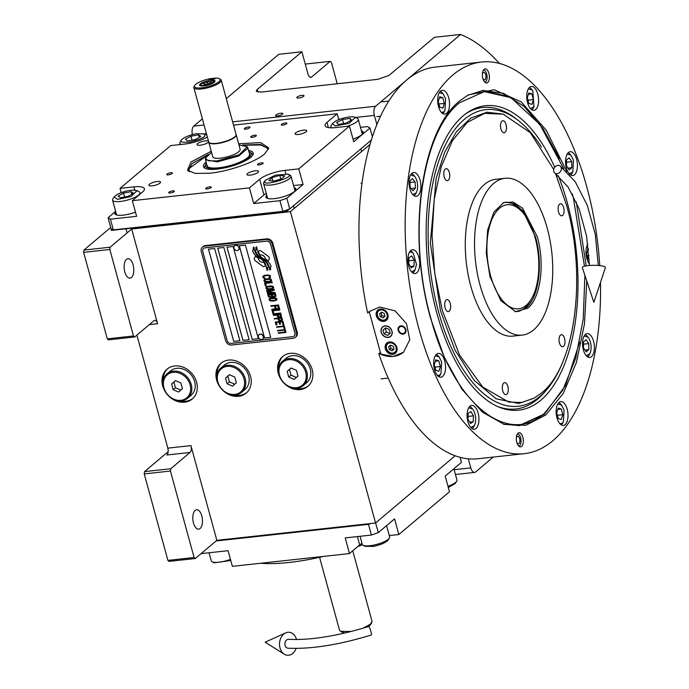 <?xml version="1.0" encoding="UTF-8"?>
<svg xmlns="http://www.w3.org/2000/svg" width="689" height="689" viewBox="0 0 689 689"><rect width="100%" height="100%" fill="white"/><g stroke="black" fill="none" stroke-linecap="round" stroke-linejoin="round"><path stroke-width="1.03" d="M167.892 560.381L194.091 557.522L195.297 558.529L169.098 561.389L167.892 560.381L144.234 473.903L144.544 471.62L170.734 468.761L190.018 452.475L166.91 454.998A5.323 2.592 83.8 0 0 167.823 448.134L136.904 335.112M144.544 471.62L168.168 451.665M131.685 229.006L157.592 323.727A5.323 2.592 -96.2 0 0 154.749 320.342A5.323 2.592 -96.2 0 0 153.974 320.695L134.691 336.981L108.492 339.841L107.286 338.833L83.627 252.355L83.937 250.073L110.128 247.213L131.685 229.006L290.405 211.678L375.565 522.994L216.846 540.322L190.939 445.611A5.323 2.592 -96.2 0 1 190.018 452.475M222.719 390.267A19.525 16.2 -130.2 0 0 238.549 396.313A19.525 16.2 -130.2 0 0 246.188 393.1A19.525 16.2 -130.2 0 0 248.746 371.827A19.525 16.2 -130.2 0 0 228.636 360.071A19.525 16.2 -130.2 0 0 220.997 363.275A19.525 16.2 -130.2 0 0 219.869 386.882M168.788 396.158A19.525 16.2 -130.2 0 0 184.618 402.195A19.525 16.2 -130.2 0 0 192.257 398.991A19.525 16.2 -130.2 0 0 194.815 377.718A19.525 16.2 -130.2 0 0 174.705 365.962A19.525 16.2 -130.2 0 0 167.065 369.166A19.525 16.2 -130.2 0 0 165.928 392.773M284.359 383.54A19.525 16.2 -130.2 0 0 300.189 389.578A19.525 16.2 -130.2 0 0 307.828 386.374A19.525 16.2 -130.2 0 0 310.386 365.101A19.525 16.2 -130.2 0 0 290.276 353.336A19.525 16.2 -130.2 0 0 282.636 356.549A19.525 16.2 -130.2 0 0 281.5 380.156M200.111 528.506A9.758 4.754 83.8 0 0 202.135 517.405A9.758 4.754 83.8 0 0 196.58 509.739A9.758 4.754 83.8 0 0 195.159 510.385A9.758 4.754 83.8 0 0 193.135 521.487A9.758 4.754 83.8 0 0 198.699 529.143A9.758 4.754 83.8 0 0 200.111 528.506M194.091 557.522L170.433 471.043L170.734 468.761M216.846 540.322L195.297 558.529M144.234 473.903L170.433 471.043M246.74 392.609A19.525 16.2 49.8 0 1 239.686 395.348A19.525 16.2 -130.2 0 1 234.071 395.004M221.574 362.81A19.525 16.2 -130.2 0 0 217.095 374.902M192.808 398.5A19.525 16.2 49.8 0 1 185.746 401.239A19.525 16.2 -130.2 0 1 180.139 400.895M167.642 368.701A19.525 16.2 -130.2 0 0 163.155 380.793M308.379 385.874A19.525 16.2 49.8 0 1 301.326 388.622A19.525 16.2 -130.2 0 1 295.71 388.277M283.213 356.084A19.525 16.2 -130.2 0 0 278.726 368.176M375.565 522.994L455.171 455.765M468.313 458.788L470.802 467.9A7.097 3.454 83.8 0 0 474.6 472.404A7.097 3.454 83.8 0 0 475.634 471.931L493.229 457.074M499.439 63.483A234.251 114.055 83.8 0 0 460.614 34.45L375.6 106.261A7.097 3.454 83.8 0 0 374.377 115.407L376.866 124.511M370.002 144.44L290.405 211.678M83.937 250.073L110.714 227.456M131.444 277.478A9.758 4.754 83.8 0 0 133.459 266.376A9.758 4.754 83.8 0 0 127.904 258.711A9.758 4.754 83.8 0 0 126.483 259.357A9.758 4.754 83.8 0 0 124.468 270.458A9.758 4.754 83.8 0 0 130.023 278.115A9.758 4.754 83.8 0 0 131.444 277.478M110.128 247.213L109.827 249.496L133.485 335.974L134.691 336.981M107.286 338.833L133.485 335.974M192.377 134.579A7.097 3.454 -96.2 0 1 193.764 126.113L202.377 118.835M226.293 98.639L278.787 54.302L301.894 51.778L307.983 74.016A5.323 2.592 -96.2 0 0 310.825 77.392A5.323 2.592 -96.2 0 0 311.6 77.047L330.177 61.355L305.261 64.077M301.894 51.778L257.092 89.63L256.213 91.318L260.881 92.093L377.848 79.321L388.897 75.471L434.423 37.309L460.614 34.45M303.642 96.322A3.729 1.016 164.7 0 1 299.715 97.881A3.729 1.016 164.7 0 1 296.804 97.657A3.729 1.016 164.7 0 1 297.166 97.028A3.729 1.016 164.7 0 1 301.084 95.478A3.729 1.016 164.7 0 1 303.995 95.693A3.729 1.016 164.7 0 1 303.642 96.322M282.464 114.202A3.729 1.016 164.7 0 1 278.545 115.761A3.729 1.016 164.7 0 1 275.634 115.545A3.729 1.016 164.7 0 1 275.996 114.917A3.729 1.016 164.7 0 1 279.915 113.358A3.729 1.016 164.7 0 1 282.826 113.573A3.729 1.016 164.7 0 1 282.464 114.202M83.627 252.355L109.827 249.496M330.177 61.355L331.383 62.363L337.24 83.757M264.016 266.591A2.213 1.834 -130.2 0 0 265.213 265.842L265.343 265.635A10.292 8.544 -130.2 0 0 263.499 262.078A3.901 3.238 -130.2 0 1 262.828 262.225A3.901 3.238 -130.2 0 1 258.323 258.186A15.451 12.824 -130.2 0 1 255.55 256.222L254.534 257.919A2.213 1.834 -130.2 0 0 255.335 260.821L262.492 266.143A2.213 1.834 -130.2 0 0 264.016 266.591M255.567 256.239L254.577 257.884A2.213 1.834 -130.2 0 0 255.369 260.795L262.526 266.109A2.213 1.834 -130.2 0 0 264.903 266.212M202.445 247.058L203.16 246.447A5.323 4.418 49.8 0 1 205.244 245.577L266.884 238.842A5.323 4.418 49.8 0 1 272.861 243.277L297.192 332.227A5.323 4.418 49.8 0 1 296.003 336.8L295.288 337.403A5.323 4.418 49.8 0 1 293.204 338.282L231.564 345.008A5.323 4.418 49.8 0 1 225.587 340.573L201.257 251.631A5.323 4.418 49.8 0 1 202.445 247.058A5.323 4.418 49.8 0 1 204.53 246.18L205.244 245.577M294.901 333.037L270.562 244.087A3.548 2.945 -130.2 0 0 266.583 241.133L204.943 247.859A3.548 2.945 -130.2 0 0 203.556 248.445A3.548 2.945 -130.2 0 0 202.764 251.494L227.094 340.435A3.548 2.945 -130.2 0 0 231.073 343.398L292.713 336.663A3.548 2.945 -130.2 0 0 294.108 336.086A3.548 2.945 -130.2 0 0 294.901 333.037L294.935 333.002A3.548 2.945 49.8 0 1 294.143 336.051A3.548 2.945 49.8 0 1 294.125 336.068M214.641 248.496L208.474 249.168L233.709 341.417L239.875 340.736L214.641 248.496M223.882 247.489L217.724 248.161L242.959 340.4L249.117 339.729L223.882 247.489M233.132 246.481L226.965 247.153L252.2 339.393L258.366 338.721L233.132 246.481M245.456 245.129L239.29 245.809L264.524 338.049L270.691 337.377L245.456 245.129M258.84 257.832A13.496 11.205 -130.2 0 1 262.587 260.261A9.146 7.596 -130.2 0 1 265.945 265.67A105.141 87.27 -130.2 0 1 267.039 270.441L267.918 269.649L267.504 267.659L268.4 266.85A16.286 13.522 -130.2 0 0 266.85 263.379A8.501 7.054 -130.2 0 0 263.327 259.77A317.818 263.792 -130.2 0 1 260.425 257.987A13.384 11.11 -130.2 0 1 257.255 255.386A8.793 7.295 -130.2 0 1 254.766 250.848A63.13 52.398 -130.2 0 1 253.957 247.084L253.035 247.928L253.44 249.883L252.579 250.667A10.223 8.483 -130.2 0 0 254.896 254.852A9.689 8.044 -130.2 0 0 258.84 257.832L258.875 257.807A13.496 11.205 49.8 0 1 262.63 260.227A9.146 7.596 49.8 0 1 265.988 265.635A105.141 87.27 49.8 0 1 267.082 270.407M261.786 258.341A13.504 11.213 -130.2 0 1 265.472 260.873A10.197 8.466 -130.2 0 1 268.615 265.558A22.151 18.388 -130.2 0 1 269.812 270.14L270.674 269.347L270.26 267.358L271.113 266.583A9.629 7.992 -130.2 0 0 268.038 261.648A11.704 9.715 -130.2 0 0 264.8 259.374A25.648 21.281 -130.2 0 1 262.414 258.022A8.328 6.907 -130.2 0 1 259.245 254.784A14.004 11.627 -130.2 0 1 257.462 250.667A35.639 29.584 -130.2 0 1 256.644 246.791L255.774 247.575L256.196 249.582L255.386 250.322A10.524 8.733 -130.2 0 0 258.332 255.765A10.085 8.371 -130.2 0 0 261.786 258.341L261.829 258.315A13.504 11.213 49.8 0 1 265.506 260.838A10.197 8.466 49.8 0 1 268.658 265.523A22.151 18.388 49.8 0 1 269.847 270.105M260.166 255.145A3.901 3.238 -130.2 0 1 265.36 259.047A15.477 12.841 -130.2 0 1 268.124 261.002L269.141 259.305A2.213 1.834 -130.2 0 0 268.34 256.403L261.183 251.089A2.213 1.834 -130.2 0 0 258.461 251.382L258.332 251.588A10.283 8.535 -130.2 0 0 260.166 255.145L260.209 255.111A3.901 3.238 49.8 0 1 265.394 259.012A15.477 12.841 49.8 0 1 268.15 260.959M264.464 278.382L265.299 278.365L264.016 277.366L263.904 276.323L265.248 275.695L268.917 275.531L269.752 276.745L269.072 277.951L270.441 277.4L270.269 275.548L267.573 274.945L264.318 275.385L262.897 276.358L263.31 277.856L265.291 278.339M271.733 280.268L270.872 278.976L268.589 278.657L264.722 279.321L263.853 280.475L264.714 281.767L266.996 282.085L270.863 281.413L271.733 280.268M272.379 282.636L272.25 282.163L264.542 282.998L265.325 285.84L266.307 285.737L265.661 283.368L272.379 282.636L265.661 283.368M273.722 287.528L272.861 286.236L270.579 285.918L266.712 286.59L265.842 287.735L266.703 289.027L268.986 289.346L272.853 288.682L273.722 287.528M267.134 292.472L273.507 292.92L267.435 293.574L267.565 294.048L275.273 293.213L275.083 292.498L267.866 292.067L274.429 290.129L274.239 289.423L266.531 290.267L266.66 290.741L272.723 290.078L266.962 291.843L267.134 292.472L273.507 292.92M272.224 296.873L274.446 296.959L275.91 296.149L275.445 293.841L267.745 294.685L268.529 296.95L271.165 297.321L272.224 296.873L270.381 297.372L268.572 296.925L267.788 294.677M276.935 299.284L276.074 298.001L273.791 297.682L269.924 298.346L269.054 299.5L269.916 300.783L272.198 301.102L276.065 300.438L276.935 299.284M270.786 305.813L270.915 306.286L274.523 305.89L275.083 307.94L276.065 307.837L275.505 305.787L277.633 305.554L278.287 307.923L279.269 307.811L278.494 304.969L270.786 305.813M271.733 309.283L271.862 309.757L279.57 308.913L279.441 308.439L271.733 309.283M279.872 310.024L279.743 309.55L272.034 310.386L272.818 313.228L273.8 313.125L273.154 310.756L279.872 310.024L273.154 310.756M272.99 313.865L273.12 314.339L280.819 313.495L280.69 313.021L272.99 313.865M279.338 317.319L281.457 316.432L280.991 314.124L273.292 314.968L273.421 315.441L276.866 315.062L277.521 316.862L278.821 317.293L281.086 316.776M280.311 320.867L282.43 319.989L281.965 317.681L274.265 318.516L274.394 318.99L277.831 318.619L279.071 320.678L282.059 320.325M276.013 324.915L276.995 324.803L276.349 322.435L278.967 322.151L279.527 324.2L280.518 324.097L279.949 322.047L282.085 321.815L282.731 324.174L283.713 324.071L282.938 321.229L275.23 322.073L276.013 324.915L276.987 324.777M283.885 327.792L284.712 327.706L283.885 324.7L283.067 324.795L283.412 326.052L276.53 326.81L276.659 327.284L283.541 326.526L283.885 327.792L284.703 327.671M277.564 330.436L277.693 330.875L284.574 330.126L284.919 331.392L285.702 331.331L284.884 328.334L284.066 328.42L284.411 329.686L277.521 330.436L277.65 330.909L284.54 330.16L284.884 331.418L285.694 331.306M278.167 332.804L278.296 333.278L286.004 332.434L285.875 331.96L278.167 332.804M265.179 279.76L269.967 279.209L270.674 280.707L269.321 281.345L265.653 281.5L264.834 280.371L265.627 279.553L269.399 279.14L270.613 279.708L270.407 280.983M272.31 286.702L272.655 287.968L271.311 288.605L267.642 288.76L266.824 287.632L267.616 286.813L271.388 286.4L272.603 286.968L272.396 288.243M272.293 294.677L274.592 294.427L275.006 295.925L274.144 296.503L272.706 296.175L272.293 294.677L274.627 294.392L274.902 296.175M271.337 296.726L269.494 296.77L268.856 295.047L271.311 294.78L271.337 296.726M275.531 298.466L275.876 299.732L274.532 300.361L270.855 300.525L270.045 299.388L270.829 298.57L274.601 298.165L275.815 298.733L275.609 299.999M278.485 316.673L277.848 314.959L280.302 314.692L280.612 316.44L278.485 316.673M279.458 320.23L278.821 318.507L281.276 318.24L281.586 319.997L279.458 320.23M233.709 341.417L208.517 249.168M239.867 340.711L233.743 341.382M249.108 339.703L242.993 340.375L217.767 248.161M258.358 338.695L252.234 339.358L227.008 247.144M270.682 337.352L264.567 338.015L239.341 245.801M203.591 248.41L203.556 248.445A3.548 2.945 49.8 0 1 203.591 248.41A3.548 2.945 49.8 0 1 204.977 247.825L266.617 241.098A3.548 2.945 49.8 0 1 270.605 244.052L294.935 333.002M204.53 246.18L266.169 239.453A5.323 4.418 49.8 0 1 272.146 243.889L296.477 332.839A5.323 4.418 49.8 0 1 295.288 337.403M252.579 250.667L252.613 250.632A10.223 8.483 -130.2 0 0 254.939 254.818A9.689 8.044 -130.2 0 0 258.875 257.807M253.44 249.883L252.613 250.632M253.035 247.928L253.474 249.857M253.957 247.093L253.07 247.902M256.644 246.791L255.817 247.54L256.23 249.547L255.421 250.288A10.524 8.733 -130.2 0 0 258.366 255.74A10.085 8.371 -130.2 0 0 261.829 258.315M258.806 250.977A2.213 1.834 -130.2 0 0 258.496 251.347L258.375 251.563A10.283 8.535 -130.2 0 0 260.209 255.111M263.723 278.132L264.498 278.347M263.034 277.478L263.758 278.098M262.836 276.763L263.069 277.443M269.873 277.788L270.45 277.391M269.072 277.951L269.907 277.753M268.986 277.469L269.115 277.925M269.563 276.031L269.795 276.711M268.917 275.531L269.347 275.703M268.383 275.428L268.96 275.505M267.702 275.419L268.417 275.402M265.248 275.695L267.745 275.393M264.61 275.841L265.282 275.66M264.163 276.056L264.654 275.807M264.18 279.691L264.068 281.078L265.498 281.973L269.494 281.784L271.44 281.017M264.593 282.998L265.36 285.814L266.298 285.711M266.169 286.951L266.049 288.338L267.478 289.234L271.483 289.044L273.43 288.278M267.168 287.02L272.353 286.676M267.487 293.574L267.608 294.022L275.264 293.187M267.866 292.067L274.429 290.112M266.574 290.258L266.703 290.706L272.723 290.078M267.005 291.826L267.177 292.437M272.344 296.701L275.531 296.485M268.856 295.047L271.354 294.746L271.621 296.537M269.382 298.716L269.27 300.094L270.699 300.998L274.696 300.809L276.651 300.042M270.381 298.785L275.566 298.432M270.829 305.804L270.949 306.252L274.558 305.856L275.118 307.914L276.056 307.811M275.505 305.787L277.676 305.52L278.322 307.888L279.26 307.785M271.785 309.283L271.905 309.723L279.562 308.887M272.086 310.386L272.853 313.202L273.791 313.099M273.033 313.857L273.154 314.305L280.819 313.469M273.335 314.959L273.455 315.407L276.9 315.037L277.564 316.828L279.372 317.284M277.848 314.959L280.345 314.658L280.612 316.44M274.308 318.516L274.429 318.964L277.874 318.585L278.537 320.385L280.345 320.833M278.821 318.507L281.319 318.206L281.586 319.997M276.349 322.435L279.011 322.116L279.57 324.174L280.509 324.071M279.949 322.047L282.12 321.78L282.774 324.149L283.704 324.045M275.281 322.064L276.048 324.881M283.11 324.786L283.412 326.052M276.573 326.801L276.694 327.249L283.584 326.5L283.928 327.757M284.109 328.42L284.411 329.686M278.218 332.804L278.339 333.243L285.995 332.408M238.411 250.029A2.842 2.36 49.8 0 0 238.497 249.961A2.842 2.36 49.8 0 0 238.885 246.903A2.842 2.36 49.8 0 0 236.008 245.146A2.842 2.36 -130.2 0 0 234.828 245.62A2.842 2.36 -130.2 0 0 234.751 245.697M235.845 245.293A2.842 2.36 -130.2 0 0 234.656 245.766A2.842 2.36 -130.2 0 0 234.226 248.729A2.842 2.36 -130.2 0 0 235.328 250.038A2.842 2.36 -130.2 0 0 237.145 250.572A2.842 2.36 49.8 0 0 238.325 250.098A2.842 2.36 49.8 0 0 238.713 247.041A2.842 2.36 49.8 0 0 235.845 245.293M262.742 338.979A2.842 2.36 49.8 0 0 262.828 338.91A2.842 2.36 49.8 0 0 263.215 335.844A2.842 2.36 49.8 0 0 260.347 334.096A2.842 2.36 -130.2 0 0 259.167 334.57A2.842 2.36 -130.2 0 0 259.081 334.639M260.175 334.243A2.842 2.36 -130.2 0 0 258.995 334.708A2.842 2.36 -130.2 0 0 258.556 337.67A2.842 2.36 -130.2 0 0 259.667 338.988A2.842 2.36 -130.2 0 0 261.476 339.522A2.842 2.36 49.8 0 0 262.655 339.048A2.842 2.36 49.8 0 0 263.052 335.991A2.842 2.36 49.8 0 0 260.175 334.243M403.668 352.105A26.621 22.091 49.8 0 1 393.376 356.377A26.621 22.091 49.8 0 1 380.914 354.335L369.201 311.54A26.621 22.091 49.8 0 1 369.261 311.488M385.082 326.069A6.037 5.012 -130.2 0 0 382.722 327.06A6.037 5.012 -130.2 0 0 381.93 333.64A6.037 5.012 -130.2 0 0 388.148 337.274A6.037 5.012 -130.2 0 0 390.508 336.284A6.037 5.012 -130.2 0 0 391.3 329.704A6.037 5.012 -130.2 0 0 385.082 326.069M400.895 325.871A4.435 3.686 49.8 0 1 405.468 328.55A4.435 3.686 49.8 0 1 404.882 333.381A4.435 3.686 49.8 0 1 403.151 334.105A4.435 3.686 49.8 0 1 398.578 331.435A4.435 3.686 49.8 0 1 399.164 326.603A4.435 3.686 49.8 0 1 400.895 325.871M380.414 309.025A6.657 5.521 -130.2 0 0 377.813 310.119A6.657 5.521 -130.2 0 0 376.943 317.371A6.657 5.521 -130.2 0 0 383.799 321.375A6.657 5.521 -130.2 0 0 386.4 320.282A6.657 5.521 -130.2 0 0 387.27 313.03A6.657 5.521 -130.2 0 0 380.414 309.025M389.431 341.968A6.657 5.521 -130.2 0 0 386.822 343.062A6.657 5.521 -130.2 0 0 385.952 350.313A6.657 5.521 -130.2 0 0 392.808 354.318A6.657 5.521 -130.2 0 0 395.417 353.233A6.657 5.521 -130.2 0 0 396.287 345.981A6.657 5.521 -130.2 0 0 389.431 341.968M377.52 315.562A5.503 4.565 -130.2 0 0 383.695 320.144A5.503 4.565 -130.2 0 0 387.072 314.52A5.503 4.565 -130.2 0 0 380.896 309.938A5.503 4.565 -130.2 0 0 377.52 315.562M381.293 308.999A6.21 5.159 -130.2 0 0 381.017 309.025A6.21 5.159 -130.2 0 0 378.588 310.041A6.21 5.159 -130.2 0 0 377.202 315.373A6.21 5.159 -130.2 0 0 384.178 320.549A6.21 5.159 -130.2 0 0 386.607 319.532A6.21 5.159 -130.2 0 0 388.088 317.043M384.221 313.366L381.517 312.186L379.596 313.865L380.371 316.725L383.075 317.896L384.996 316.217L384.221 313.366M379.596 313.865L381.103 312.591L381.887 315.441L384.557 316.604M381.551 312.203L381.103 312.591M380.371 316.725L381.887 315.441M386.529 348.505A5.503 4.565 -130.2 0 0 392.704 353.095A5.503 4.565 -130.2 0 0 396.089 347.463A5.503 4.565 -130.2 0 0 389.914 342.881A5.503 4.565 -130.2 0 0 386.529 348.505M390.301 341.942A6.21 5.159 -130.2 0 0 390.034 341.968A6.21 5.159 -130.2 0 0 387.606 342.984A6.21 5.159 -130.2 0 0 386.219 348.315A6.21 5.159 -130.2 0 0 393.186 353.491A6.21 5.159 -130.2 0 0 395.615 352.475A6.21 5.159 -130.2 0 0 397.097 349.986M393.23 346.309L390.525 345.129L388.605 346.808L389.388 349.667L392.093 350.839L394.013 349.159L393.23 346.309M388.605 346.808L390.12 345.533L390.896 348.384L393.565 349.547M390.56 345.146L390.12 345.533M389.388 349.667L390.896 348.384M405.115 333.166A4.435 3.686 49.8 0 1 403.625 333.709A4.435 3.686 -130.2 0 1 401.549 333.364L401.205 333.218A3.79 3.144 -130.2 0 0 402.987 333.51A3.79 3.144 49.8 0 0 405.313 329.635A3.79 3.144 49.8 0 0 401.058 326.474A3.79 3.144 -130.2 0 0 398.707 330.255A3.79 3.144 -130.2 0 0 401.205 333.218M399.405 326.414A4.435 3.686 -130.2 0 0 398.621 329.893L398.707 330.255M381.224 332.262A6.21 5.159 -130.2 0 0 388.191 337.438A6.21 5.159 -130.2 0 0 392.007 331.082A6.21 5.159 -130.2 0 0 385.039 325.906A6.21 5.159 -130.2 0 0 381.224 332.262M385.573 327.869L383.015 330.109L384.049 333.915L387.657 335.474L390.215 333.235L389.173 329.437L385.573 327.869M384.049 333.915L386.322 331.995L389.871 333.536M383.015 330.109L385.28 328.188L386.322 331.995M441.451 112.436L443.871 111.851L444.939 110.507L445.611 98.82L443.122 93.807L439.298 92.688M443.122 93.807L442.14 92.731A11.532 5.615 83.8 0 0 440.288 91.353M442.708 113.521A11.532 5.615 83.8 0 0 443.001 113.297A11.532 5.615 83.8 0 0 444.224 111.773L444.939 110.507M439.815 107.226L442.863 108.164L444.353 103.393L442.794 97.692L439.746 96.753L438.256 101.524L439.815 107.226M442.794 97.692L439.332 98.071M444.353 103.393L438.927 103.987M559.916 423.752L562.336 423.167L563.413 421.823L564.076 410.136L561.587 405.123L557.763 404.004M561.587 405.123L560.605 404.047A11.532 5.615 83.8 0 0 558.753 402.669M561.173 424.837A11.532 5.615 83.8 0 0 561.466 424.613A11.532 5.615 83.8 0 0 562.689 423.089L563.413 421.823M558.279 418.542L561.328 419.48L562.818 414.709L561.259 409.008L558.211 408.069L556.721 412.84L558.279 418.542M561.259 409.008L557.797 409.387M562.818 414.709L557.392 415.303M437.463 375.548L439.883 374.962L440.96 373.619L441.623 361.932L439.134 356.928L435.31 355.8M439.134 356.928L438.152 355.843A11.532 5.615 83.8 0 0 436.301 354.465M438.721 376.633A11.532 5.615 83.8 0 0 439.014 376.409A11.532 5.615 83.8 0 0 440.237 374.885L440.96 373.619M435.827 370.337L438.876 371.276L440.366 366.505L438.807 360.803L435.758 359.865L434.268 364.636L435.827 370.337M438.807 360.803L435.345 361.182M440.366 366.505L434.94 367.099M517.387 433.949A6.072 2.954 83.8 0 1 518.369 434.165A6.072 2.954 83.8 0 1 520.987 439.66A6.072 2.954 83.8 0 1 519.618 445.602A6.072 2.954 83.8 0 1 519.592 445.619A6.072 2.954 -96.2 0 1 518.705 446.024M516.741 442.123A3.729 1.817 83.8 0 0 518.455 443.69A3.729 1.817 83.8 0 0 518.998 443.44A3.729 1.817 83.8 0 0 519.764 439.203A3.729 1.817 83.8 0 0 517.646 436.283A3.729 1.817 83.8 0 0 517.103 436.525A3.729 1.817 83.8 0 0 516.311 438.178M483.437 70.089A6.072 2.954 83.8 0 1 484.419 70.312A6.072 2.954 83.8 0 1 487.037 75.807A6.072 2.954 83.8 0 1 485.667 81.741A6.072 2.954 83.8 0 1 485.642 81.767A6.072 2.954 -96.2 0 1 484.755 82.172M482.791 78.27A3.729 1.817 83.8 0 0 484.505 79.838A3.729 1.817 83.8 0 0 485.047 79.588A3.729 1.817 83.8 0 0 485.814 75.351A3.729 1.817 83.8 0 0 483.695 72.423A3.729 1.817 83.8 0 0 483.153 72.672A3.729 1.817 83.8 0 0 482.36 74.326M553.732 169.503L530.358 132.762L503.203 114.159L484.556 113.384L467.237 122.418L452.449 140.651L441.201 166.841L434.242 199.216L432.046 235.56L434.776 273.395L442.243 310.188L459.529 354.999L482.713 387.029L508.749 402.057L521.771 402.479L534.216 398.113L541.425 393.074C575.143 366.884 587.183 276.823 566.539 205.201L555.532 173.559M537.282 236.715C545.137 263.965 540.555 298.225 527.722 308.19L515.579 311.669L500.886 300.697L489.991 276.659L486.253 253.121L487.605 230.255L493.798 212.29L503.668 202.583L513.098 202.049L522.589 208.181L537.282 236.715M502.936 202.919L506.122 202.161L514.623 203.935L522.882 210.86L535.534 237.05C543.32 264.068 538.781 298.036 526.06 307.914L518.068 311.54L514.786 311.488M480.026 285.074A78.882 38.403 -96.2 0 1 505.071 178.27A78.882 38.403 -96.2 0 1 547.247 228.3A78.882 38.403 83.8 0 1 522.193 335.104A78.882 38.403 83.8 0 1 480.026 285.074M522.193 335.104L512.952 336.111A78.882 38.403 83.8 0 1 470.776 286.081A78.882 38.403 -96.2 0 1 495.822 179.278L505.071 178.27M507.871 386.46A6.037 2.937 83.8 0 0 504.649 382.636A6.037 2.937 83.8 0 0 502.729 390.801A6.037 2.937 83.8 0 0 505.959 394.633A6.037 2.937 83.8 0 0 507.871 386.46M564.584 338.557A6.037 2.937 83.8 0 0 561.354 334.733A6.037 2.937 83.8 0 0 559.442 342.907A6.037 2.937 83.8 0 0 562.672 346.731A6.037 2.937 83.8 0 0 564.584 338.557M563.671 207.622A6.037 2.937 83.8 0 0 560.45 203.798A6.037 2.937 83.8 0 0 558.529 211.962A6.037 2.937 83.8 0 0 561.759 215.795A6.037 2.937 83.8 0 0 563.671 207.622M506.045 124.588A6.037 2.937 83.8 0 0 502.824 120.756A6.037 2.937 83.8 0 0 500.903 128.929A6.037 2.937 83.8 0 0 504.133 132.753A6.037 2.937 83.8 0 0 506.045 124.588M449.331 172.491A6.037 2.937 83.8 0 0 446.11 168.659A6.037 2.937 83.8 0 0 444.19 176.832A6.037 2.937 83.8 0 0 447.419 180.656A6.037 2.937 83.8 0 0 449.331 172.491M450.244 303.427A6.037 2.937 83.8 0 0 447.023 299.603A6.037 2.937 83.8 0 0 445.103 307.768A6.037 2.937 83.8 0 0 448.332 311.592A6.037 2.937 83.8 0 0 450.244 303.427M502.875 114.055L486.942 112.229L470.811 118.077L456.454 131.668L444.663 152.252L436.103 178.684L430.341 243.01L440.426 310.584L454.938 349.952L474.127 380.337L496.106 398.785L518.748 403.496L533.906 398.276M586.752 280.957L584.47 323.985L576.443 362.388L563.257 393.419L545.817 414.942L525.793 425.337L504.219 424.424L482.395 412.134L461.966 389.276L444.353 357.445L430.737 318.774C406.777 235.672 420.746 131.168 459.873 100.783L468.244 94.936L494.254 89.742L521.142 101.86L546.162 130.066L566.72 171.44M579.604 342.355L565.471 385.625L544.112 414.511L519.609 425.63L503.392 424.166M599.757 265.618A196.985 95.909 83.8 0 0 481.465 62.036L435.233 67.091A196.985 95.909 83.8 0 0 406.596 80.079A196.985 95.909 83.8 0 0 367.633 313.004L369.192 311.549L379.794 307.018L395.047 310.877L406.493 323.666L409.809 339.66L403.547 352.217L393.307 356.437L378.778 353.724A196.985 95.909 83.8 0 0 478.002 458.736L524.226 453.689A196.985 95.909 83.8 0 0 552.862 440.702A196.985 95.909 83.8 0 0 600.472 282.421M367.633 313.004L369.235 311.661M378.778 353.724L380.371 352.372M521.625 446.377A7.097 3.454 -96.2 0 1 520.591 446.851A7.097 3.454 -96.2 0 1 516.552 441.279A7.097 3.454 -96.2 0 1 518.025 433.2A7.097 3.454 -96.2 0 1 519.05 432.735A7.097 3.454 -96.2 0 1 523.097 438.307A7.097 3.454 -96.2 0 1 521.625 446.377M487.674 82.525A7.097 3.454 -96.2 0 1 486.641 82.99A7.097 3.454 -96.2 0 1 482.601 77.418A7.097 3.454 -96.2 0 1 484.066 69.348A7.097 3.454 -96.2 0 1 485.099 68.883A7.097 3.454 -96.2 0 1 489.138 74.455A7.097 3.454 -96.2 0 1 487.674 82.525M481.465 62.036A196.985 95.909 83.8 0 0 452.828 75.023A196.985 95.909 83.8 0 0 412.074 299.035A196.985 95.909 83.8 0 0 524.226 453.689M576.262 201.886L586.193 265.868M476.056 428.429A11.98 5.831 83.8 0 0 478.536 414.812A11.98 5.831 83.8 0 0 471.715 405.408A11.98 5.831 83.8 0 0 469.976 406.191A11.98 5.831 83.8 0 0 467.495 419.816A11.98 5.831 83.8 0 0 474.316 429.221A11.98 5.831 83.8 0 0 476.056 428.429M442.674 376.435A11.98 5.831 83.8 0 0 445.146 362.819A11.98 5.831 83.8 0 0 438.325 353.414A11.98 5.831 83.8 0 0 436.585 354.198A11.98 5.831 83.8 0 0 434.104 367.823A11.98 5.831 83.8 0 0 440.926 377.227A11.98 5.831 83.8 0 0 442.674 376.435M416.828 272.775A11.98 5.831 83.8 0 0 419.308 259.15A11.98 5.831 83.8 0 0 412.487 249.745A11.98 5.831 83.8 0 0 410.739 250.538A11.98 5.831 83.8 0 0 408.267 264.154A11.98 5.831 83.8 0 0 415.088 273.559A11.98 5.831 83.8 0 0 416.828 272.775M417.999 195.53A11.98 5.831 83.8 0 0 420.471 181.913A11.98 5.831 83.8 0 0 413.65 172.508A11.98 5.831 83.8 0 0 411.91 173.292A11.98 5.831 83.8 0 0 409.438 186.917A11.98 5.831 83.8 0 0 416.251 196.322A11.98 5.831 83.8 0 0 417.999 195.53M446.653 113.323A11.98 5.831 83.8 0 0 449.133 99.698A11.98 5.831 83.8 0 0 442.312 90.293A11.98 5.831 83.8 0 0 440.572 91.086A11.98 5.831 83.8 0 0 438.092 104.711A11.98 5.831 83.8 0 0 444.913 114.116A11.98 5.831 83.8 0 0 446.653 113.323M535.715 109.534A11.98 5.831 83.8 0 0 538.195 95.909A11.98 5.831 83.8 0 0 531.374 86.504A11.98 5.831 83.8 0 0 529.634 87.296A11.98 5.831 83.8 0 0 527.154 100.921A11.98 5.831 83.8 0 0 533.975 110.326A11.98 5.831 83.8 0 0 535.715 109.534M574.531 174.739A11.98 5.831 83.8 0 0 577.012 161.114A11.98 5.831 83.8 0 0 570.191 151.709A11.98 5.831 83.8 0 0 568.451 152.502A11.98 5.831 83.8 0 0 565.97 166.118A11.98 5.831 83.8 0 0 572.792 175.523A11.98 5.831 83.8 0 0 574.531 174.739M587.846 244.13A11.98 5.831 83.8 0 0 589.388 263.87M591.506 356.661A11.98 5.831 83.8 0 0 593.987 343.044A11.98 5.831 83.8 0 0 587.166 333.64A11.98 5.831 83.8 0 0 585.426 334.423A11.98 5.831 83.8 0 0 582.946 348.048A11.98 5.831 83.8 0 0 589.767 357.453A11.98 5.831 83.8 0 0 591.506 356.661M565.118 424.639A11.98 5.831 83.8 0 0 567.598 411.014A11.98 5.831 83.8 0 0 560.777 401.609A11.98 5.831 83.8 0 0 559.037 402.402A11.98 5.831 83.8 0 0 556.557 416.027A11.98 5.831 83.8 0 0 563.378 425.432A11.98 5.831 83.8 0 0 565.118 424.639M467.547 95.34L483.006 90.44L503.581 93.368L524.01 106.364L543.061 128.619L559.554 158.789M586.305 355.774L589.793 353.845L590.533 352.105C591.73 346.972 591.084 342.252 588.604 337.946L587.975 337.154L584.143 336.025M587.975 337.154L586.994 336.068A11.532 5.615 83.8 0 0 585.142 334.69M587.562 356.859A11.532 5.615 83.8 0 0 589.069 355.111L589.793 353.845M586.193 351.846L588.819 349.633L588.776 343.587L586.115 339.746L583.497 341.959L583.531 348.005L586.193 351.846M588.819 349.633L584.952 350.055M588.776 343.587L583.505 344.156M588.406 248.729L586.546 253.388L588.113 259.098L589.233 259.443M589.017 255.662L587.226 255.852M588.518 249.84L587.631 249.935M570.587 174.937A11.532 5.615 83.8 0 0 572.094 173.189L572.817 171.923L573.489 160.227L571 155.223L567.168 154.095M571 155.223L570.018 154.147A11.532 5.615 83.8 0 0 568.167 152.76M569.329 173.843L572.817 171.923M571.844 167.703L571.801 161.657L569.14 157.824L566.513 160.037L566.556 166.083L569.217 169.916L571.844 167.703L567.977 168.125M571.801 161.657L566.53 162.234M531.77 109.732A11.532 5.615 83.8 0 0 533.286 107.984L534.009 106.717L532.812 90.819L532.184 90.018L528.36 88.898M532.184 90.018L531.202 88.941A11.532 5.615 83.8 0 0 529.35 87.563M530.513 108.638L534.009 106.717M533.415 99.604L531.856 93.902L528.808 92.963L527.318 97.726L528.876 103.436L531.925 104.375L533.415 99.604L527.989 100.198M531.856 93.902L528.394 94.272M470.854 427.542L474.342 425.613L474.859 424.536C476.288 419.713 475.849 414.967 473.524 410.299L472.525 408.921L468.701 407.793M472.525 408.921L471.543 407.836A11.532 5.615 83.8 0 0 469.691 406.458M472.111 428.627A11.532 5.615 83.8 0 0 473.627 426.879L474.342 425.613M470.484 423.511L473.231 421.797L473.455 415.855L470.931 411.626L468.184 413.331L467.96 419.274L470.484 423.511M473.231 421.797L469.7 422.185M473.455 415.855L468.064 416.449M411.617 271.879L415.114 269.959L416.475 264.309L413.288 253.259L411.841 252.131L409.464 252.14M413.288 253.259L412.315 252.183A11.532 5.615 83.8 0 0 410.661 250.891A11.532 5.615 83.8 0 0 410.455 250.796M412.875 272.973A11.532 5.615 83.8 0 0 414.39 271.225L415.114 269.959M408.723 263.611L411.247 267.849L413.994 266.143L414.218 260.201L411.695 255.963L408.947 257.669L408.723 263.611M414.218 260.201L408.835 260.786M413.994 266.143L410.463 266.531M412.789 194.642L416.285 192.713L417.215 190.267C418.171 184.867 417.327 180.208 414.7 176.298L410.635 174.894M413.753 175.256A11.532 5.615 83.8 0 0 413.486 174.937A11.532 5.615 83.8 0 0 411.626 173.559M414.046 195.728A11.532 5.615 83.8 0 0 415.562 193.979L416.285 192.713M412.952 190.775L415.424 188.071L415.114 181.965L412.332 178.563L409.86 181.259L410.17 187.365L412.952 190.775M415.424 188.071L411.126 188.536M415.114 181.965L409.929 182.533M584.47 266.23L573.343 197.752L572.232 193.781M563.723 168.702L539.823 124.382L510.937 97.674L484.358 91.628L459.606 102.704C420.936 132.727 407.13 236.017 430.806 318.146C452.518 401.928 507.052 447.497 544.551 413.193L562.715 390.284L575.677 358.349L583.247 319.041L584.875 275.281M510.652 97.519L509.007 96.615L482.395 90.509M518.989 425.69L542.88 414.649L545.318 412.53M554.748 167.272A153.13 74.558 83.8 0 0 466.763 113.056A153.13 74.558 83.8 0 0 463.197 115.812A153.13 74.558 -96.2 0 0 428.437 270.14A153.13 74.558 -96.2 0 0 498.862 407.044A153.13 74.558 -96.2 0 0 540.96 400.076A153.13 74.558 83.8 0 0 558.323 175.764M465.531 113.943A151.623 73.818 -96.2 0 1 515.312 118.215L517.861 120.17A149.177 72.629 83.8 0 0 464.197 119.49A149.177 72.629 -96.2 0 0 438.514 311.635A149.177 72.629 -96.2 0 0 539.952 396.408A149.177 72.629 83.8 0 0 547.221 389.07A149.177 72.629 83.8 0 0 564.429 357.66M547.221 389.07L545.154 391.524A151.623 73.818 -96.2 0 1 537.773 398.991A151.623 73.818 -96.2 0 1 497.475 406.441M541.425 147.11A149.177 72.629 83.8 0 0 517.861 120.17M505.356 202.273A55.017 26.785 -96.2 0 1 520.436 209.999L522.271 212.023A52.355 25.493 -96.2 0 1 535.103 237.696A52.355 25.493 83.8 0 1 531.701 298.44L530.349 300.809A55.017 26.785 83.8 0 1 517.293 311.6M531.701 298.44A52.355 25.493 83.8 0 1 490.62 275.841A52.355 25.493 -96.2 0 1 492.997 217.035A52.355 25.493 -96.2 0 1 522.271 212.023M216.07 540.977L368.469 524.338L370.76 523.537M201.756 553.069L201.886 553.56L228.085 550.692L232.365 566.341L349.478 553.56L345.198 537.911L371.397 535.052L368.469 524.338M375.634 522.934L378.287 532.623L371.397 535.052M378.287 532.623L394.547 518.895L398.828 534.543L449.486 491.748L445.206 476.099L461.466 462.371L460.08 457.307M398.828 534.543L389.302 535.586M361.983 543.311A19.525 5.314 -15.3 0 0 359.684 544.93L357.402 536.576M349.478 553.56L359.684 544.93M372.301 523.364L216.828 540.34M230.462 559.373A14.193 3.867 164.7 0 1 212.1 561.75A14.193 3.867 164.7 0 1 211.256 560.846L209.043 552.776M230.772 560.519L214.158 562.818L212.1 561.75M453.879 468.778L456.953 480.026A14.193 3.867 164.7 0 1 456.686 481.232L455.188 483.557L448.324 487.485M456.686 481.232A14.193 3.867 164.7 0 1 456.376 481.645A14.193 3.867 164.7 0 1 448.005 486.322M388.251 539.875L388.045 540.202C385.487 542.837 380.612 544.896 373.404 546.403L365.17 546.325L363.112 545.257A14.193 3.867 164.7 0 1 362.268 544.362L360.063 536.283M386.581 525.621L389.655 536.869A14.193 3.867 164.7 0 1 389.388 538.075A14.193 3.867 164.7 0 1 389.259 538.264A14.193 3.867 164.7 0 1 372.525 545.344A14.193 3.867 164.7 0 1 363.112 545.257M238.635 143.768L260.735 142.606L268.753 148.014L264.585 153.974C255.447 162.061 229.17 171.294 209.766 173.232L195.099 173.404L187.486 170.252L191.034 162.01L211.247 151.261M188.131 170.95L192.05 163.594L208.302 154.465M242.804 145.026L260.657 144.483L268.555 148.953M371.328 140.048L289.742 208.956L282.852 211.377L113.34 229.885L110.989 228.472L108.061 217.767L110.412 219.18L136.611 216.32L132.331 200.671L142.537 192.05A19.525 5.314 164.7 0 0 144.414 188.752A19.525 5.314 164.7 0 0 133.907 186.874L134.794 190.138M247.54 173.533A6.037 1.645 -15.3 0 0 246.963 174.55A6.037 1.645 -15.3 0 0 251.674 174.903A6.037 1.645 -15.3 0 0 258.022 172.388A6.037 1.645 -15.3 0 0 258.599 171.363A6.037 1.645 -15.3 0 0 253.888 171.01A6.037 1.645 -15.3 0 0 247.54 173.533M295.667 132.882A6.037 1.645 -15.3 0 0 295.081 133.907A6.037 1.645 -15.3 0 0 299.793 134.26A6.037 1.645 -15.3 0 0 306.14 131.737A6.037 1.645 -15.3 0 0 306.726 130.721A6.037 1.645 -15.3 0 0 302.015 130.367A6.037 1.645 -15.3 0 0 295.667 132.882M208.491 141.176A6.037 1.645 -15.3 0 0 203.436 141.185A6.037 1.645 -15.3 0 0 197.597 143.596A6.037 1.645 -15.3 0 0 197.02 144.612A6.037 1.645 -15.3 0 0 201.731 144.966A6.037 1.645 -15.3 0 0 208.078 142.451A6.037 1.645 -15.3 0 0 208.646 141.736M159.951 183.093A6.037 1.645 -15.3 0 0 160.537 182.077A6.037 1.645 -15.3 0 0 155.826 181.724A6.037 1.645 -15.3 0 0 149.479 184.239A6.037 1.645 -15.3 0 0 148.893 185.263A6.037 1.645 -15.3 0 0 153.604 185.617A6.037 1.645 -15.3 0 0 159.951 183.093M233.537 125.114L337.162 113.797L338.755 119.619M360.476 127.362L367.633 126.587L369.993 127.99L353.733 141.727L349.452 126.078L298.785 168.874L303.065 184.514L286.813 198.251L289.742 208.956M372.387 136.741L369.993 127.99M282.852 211.377L279.923 200.671L286.813 198.251M279.923 200.671L253.724 203.531L249.444 187.882L132.331 200.671M113.34 229.885L110.412 219.18M108.061 217.767L115.649 211.359M207.337 136.947A19.525 5.314 164.7 0 1 184.566 144.079L170.7 145.594L120.032 188.39L121.204 192.653M172.121 173.525A2.928 0.801 -15.3 0 0 172.405 173.034A2.928 0.801 -15.3 0 0 170.123 172.861A2.928 0.801 -15.3 0 0 167.039 174.076A2.928 0.801 -15.3 0 0 166.755 174.575A2.928 0.801 -15.3 0 0 169.046 174.748A2.928 0.801 -15.3 0 0 172.121 173.525M262.871 163.612A2.928 0.801 -15.3 0 0 263.155 163.121A2.928 0.801 -15.3 0 0 260.864 162.948A2.928 0.801 -15.3 0 0 257.789 164.171A2.928 0.801 -15.3 0 0 257.505 164.662A2.928 0.801 -15.3 0 0 259.787 164.835A2.928 0.801 -15.3 0 0 262.871 163.612M256.058 136A2.928 0.801 -15.3 0 0 256.342 135.5A2.928 0.801 -15.3 0 0 254.06 135.328A2.928 0.801 -15.3 0 0 250.977 136.551A2.928 0.801 -15.3 0 0 250.693 137.051A2.928 0.801 -15.3 0 0 252.984 137.223A2.928 0.801 -15.3 0 0 256.058 136M174.05 191.663A2.928 0.801 -15.3 0 0 174.334 191.172A2.928 0.801 -15.3 0 0 172.043 190.999A2.928 0.801 -15.3 0 0 168.969 192.222A2.928 0.801 -15.3 0 0 168.684 192.713A2.928 0.801 -15.3 0 0 170.975 192.886A2.928 0.801 -15.3 0 0 174.05 191.663M249.668 127.801A2.928 0.801 -15.3 0 0 249.952 127.301A2.928 0.801 -15.3 0 0 247.661 127.129A2.928 0.801 -15.3 0 0 244.586 128.352A2.928 0.801 -15.3 0 0 244.302 128.852A2.928 0.801 -15.3 0 0 246.593 129.015A2.928 0.801 -15.3 0 0 249.668 127.801M211.032 187.632A2.928 0.801 -15.3 0 0 211.316 187.132A2.928 0.801 -15.3 0 0 209.034 186.96A2.928 0.801 -15.3 0 0 205.951 188.183A2.928 0.801 -15.3 0 0 205.667 188.674A2.928 0.801 -15.3 0 0 207.957 188.846A2.928 0.801 -15.3 0 0 211.032 187.632M286.65 123.762A2.928 0.801 -15.3 0 0 286.934 123.262A2.928 0.801 -15.3 0 0 284.643 123.09A2.928 0.801 -15.3 0 0 281.568 124.313A2.928 0.801 -15.3 0 0 281.284 124.812A2.928 0.801 -15.3 0 0 283.575 124.985A2.928 0.801 -15.3 0 0 286.65 123.762M120.032 188.39L133.907 186.874M249.444 187.882L259.65 179.261A19.525 5.314 164.7 0 1 284.919 170.381L285.814 173.654M298.785 168.874L284.919 170.381M349.452 126.078L335.586 127.594A19.525 5.314 164.7 0 1 325.07 125.717A19.525 5.314 164.7 0 1 326.948 122.418L328.369 127.603M337.162 113.797L326.948 122.418M353.026 139.126A15.528 4.229 -15.3 0 0 361.665 134.743A15.528 4.229 -15.3 0 0 363.163 132.116A15.528 4.229 -15.3 0 0 361.424 130.815M303.065 184.514L293.548 185.556M266.738 195.151A15.528 4.229 -15.3 0 0 265.902 197.157A15.528 4.229 -15.3 0 0 278.029 198.062A15.528 4.229 -15.3 0 0 294.367 191.585A15.528 4.229 -15.3 0 0 295.857 188.958A15.528 4.229 -15.3 0 0 294.125 187.658M266.23 193.29A19.525 5.314 -15.3 0 0 263.93 194.909L253.724 203.531M115.726 211.644A15.528 4.229 -15.3 0 0 114.891 213.642A15.528 4.229 -15.3 0 0 135.483 212.186M294.573 189.311A15.528 4.229 164.7 0 1 295.779 189.871M267.186 196.804A15.528 4.229 -15.3 0 0 266.436 197.898M361.871 132.469A15.528 4.229 164.7 0 1 363.077 133.029M116.174 213.289A15.528 4.229 -15.3 0 0 115.425 214.382M111.773 228.946L111.015 229.583L111.239 230.41L286.908 211.222L289.501 209.043M286.908 211.222L286.684 210.403L287.442 209.766M111.015 229.583L112.557 229.42M285.143 210.567L286.684 210.403M336.086 120.816L332.382 123.615L335.198 125.975L349.013 123.348L355.369 117.328L353.061 116.803C347.644 116.751 341.985 118.086 336.086 120.816M332.382 123.615L331.151 125.579A14.193 3.867 -15.3 0 0 330.884 126.785A14.193 3.867 -15.3 0 0 332.046 127.827M347.067 126.337A14.193 3.867 -15.3 0 0 358.271 119.292L362.328 134.114A14.193 3.867 164.7 0 1 362.328 134.122M358.271 119.292A14.193 3.867 -15.3 0 0 357.427 118.387L355.369 117.328M351.666 120.205L350.021 118.362L342.476 119.55L336.585 122.573L338.23 124.416L345.775 123.228L351.666 120.205M350.021 118.362L350.667 120.721M342.476 119.55L343.578 123.572M275.161 175.195L265.084 180.458L264.929 181.715C262.673 186.564 294.935 177.125 288.725 174.748L288.071 174.171L275.161 175.195M265.084 180.458L263.853 182.421A14.193 3.867 -15.3 0 0 263.586 183.627A14.193 3.867 -15.3 0 0 263.68 183.86A14.193 3.867 -15.3 0 0 278.744 183.481A14.193 3.867 -15.3 0 0 290.973 176.134A14.193 3.867 -15.3 0 0 290.879 175.902A14.193 3.867 -15.3 0 0 290.121 175.23L288.071 174.171M290.973 176.134L295.03 190.956A14.193 3.867 164.7 0 1 295.03 190.965M263.586 183.627L267.642 198.449A14.193 3.867 -15.3 0 0 267.642 198.458M281.706 178.821L284.678 175.936L279.803 175.35L271.948 177.641L268.977 180.535L273.852 181.121L281.706 178.821M271.948 177.641L272.87 181M279.803 175.35L280.819 179.08M181.457 139.962C179.416 142.037 182.327 142.718 190.19 142.003C199.19 139.695 204.047 137.628 204.762 135.793L204.349 133.812L196.038 133.752C188.82 135.277 183.963 137.344 181.457 139.962L180.139 142.063A14.193 3.867 -15.3 0 0 179.872 143.269A14.193 3.867 -15.3 0 0 181.362 144.432M206.786 137.275A14.193 3.867 -15.3 0 0 206.881 137.145A14.193 3.867 -15.3 0 0 207.217 136.517M206.846 135.173A14.193 3.867 -15.3 0 0 206.407 134.88L204.349 133.812M195.288 139.548L200.8 136.5L198.63 134.837L190.939 136.207L185.419 139.256L187.597 140.926L195.288 139.548M190.939 136.207L192.007 140.134M198.63 134.837L199.31 137.326M117.052 194.539L114.064 196.942L117.586 199.345L130.979 196.572L137.051 190.655L134.036 190.104C128.232 190.285 122.573 191.766 117.052 194.539M114.064 196.942L112.841 198.906A14.193 3.867 -15.3 0 0 112.565 200.12A14.193 3.867 -15.3 0 0 116.863 201.653A14.193 3.867 -15.3 0 0 132.185 198.484A14.193 3.867 -15.3 0 0 139.953 192.627A14.193 3.867 -15.3 0 0 139.109 191.723L137.051 190.655M116.622 214.942L112.565 200.12M133.528 193.308L131.237 191.671L123.52 193.092L118.095 196.141L120.386 197.769L128.102 196.356L133.528 193.308M131.237 191.671L131.926 194.203M123.52 193.092L124.588 197.002M268.495 149.134A41.702 11.351 -15.3 0 0 267.814 148.307L260.718 145L244.199 145.233M207.208 155.352L188.82 168.719L188.441 170.028A41.702 11.351 -15.3 0 0 188.286 171.079M249.737 154.68A22.186 6.037 -15.3 0 0 249.246 154.224M207.251 166.307A22.186 6.037 164.7 0 1 207.441 165.661M188.82 168.719L189.38 171.794M205.959 162.199A25.803 7.019 164.7 0 0 203.875 167.444A25.803 7.019 164.7 0 0 207.897 169.124A25.803 7.019 -15.3 0 0 235.156 165.059A25.803 7.019 -15.3 0 0 253.225 153.948A25.803 7.019 -15.3 0 0 248.755 150.486M206.312 163.482A23.676 6.442 164.7 0 0 205.632 164.576A23.676 6.442 164.7 0 0 209.585 168.357A23.676 6.442 -15.3 0 0 238.299 163.276A23.676 6.442 -15.3 0 0 250.245 152.372L251.907 153.569A24.993 6.804 164.7 0 1 252.872 154.896M204.659 168.082A24.993 6.804 164.7 0 1 204.814 166.454L205.632 164.576M250.245 152.372A23.676 6.442 -15.3 0 0 249.108 151.778M205.322 158.237L206.907 165.653A22.186 6.037 164.7 0 0 210.765 167.815A22.186 6.037 -15.3 0 0 235.543 163.853A22.186 6.037 -15.3 0 0 249.702 153.948L247.299 146.757M345.051 632.976L342.554 632.356M351.08 631.512L340.53 631.305L339.522 630.237L319.584 557.341M352.751 550.795L372.043 621.34L370.424 624.191L362.75 628.325M370.527 624.69L368.675 626.516M208.767 142.132A14.193 3.867 -15.3 0 0 208.801 142.296A14.193 3.867 -15.3 0 0 216.441 143.665A14.193 3.867 -15.3 0 0 234.82 137.206A14.193 3.867 -15.3 0 0 236.189 134.811A14.193 3.867 -15.3 0 0 236.129 134.648M205.288 159.727L217.233 161.855L238.695 156.015L248.074 148.023M208.801 142.296L212.763 156.799A14.193 3.867 -15.3 0 0 223.847 157.626A14.193 3.867 -15.3 0 0 238.782 151.701A14.193 3.867 -15.3 0 0 240.151 149.306L236.189 134.811M211.566 152.433L205.322 158.194L208.354 160.787L217.147 160.916L239.186 154.749L247.273 146.723L238.962 144.94M323.942 556.342A94.057 25.596 164.7 0 1 289.122 562.457A94.057 25.596 164.7 0 1 260.571 563.266M362.535 544.827A94.057 25.596 164.7 0 1 357.824 546.515M286.056 358.297A15.976 13.255 49.8 0 1 292.308 355.679A15.976 13.255 -130.2 0 1 308.767 365.299A15.976 13.255 -130.2 0 1 306.674 382.705L303.272 385.582A15.976 13.255 -130.2 0 0 305.356 368.176A15.976 13.255 -130.2 0 0 288.906 358.547A15.976 13.255 49.8 0 0 282.654 361.174L286.056 358.297M303.272 385.582A15.976 13.255 -130.2 0 1 297.019 388.2A15.976 13.255 49.8 0 1 280.561 378.58A15.976 13.255 49.8 0 1 282.654 361.174M296.416 387.692A15.08 12.523 49.8 0 1 279.484 375.126A15.08 12.523 49.8 0 1 288.751 359.692A15.08 12.523 -130.2 0 1 305.683 372.267A15.08 12.523 -130.2 0 1 296.416 387.692M294.143 379.398L297.984 376.039L296.425 370.337L291.025 367.986L287.184 371.345L288.743 377.055L294.143 379.398M288.743 377.055L291.008 375.135L296.365 377.46M287.184 371.345L289.449 369.433L291.008 375.135M291.077 368.012L289.449 369.433M224.416 365.032A15.976 13.255 49.8 0 1 230.669 362.405A15.976 13.255 -130.2 0 1 247.127 372.026A15.976 13.255 -130.2 0 1 245.034 389.431L241.632 392.308A15.976 13.255 -130.2 0 0 243.725 374.902A15.976 13.255 -130.2 0 0 227.267 365.282A15.976 13.255 49.8 0 0 221.014 367.9L224.416 365.032M241.632 392.308A15.976 13.255 -130.2 0 1 235.38 394.935A15.976 13.255 49.8 0 1 218.921 385.306A15.976 13.255 49.8 0 1 221.014 367.9M234.777 394.427A15.08 12.523 49.8 0 1 217.845 381.852A15.08 12.523 49.8 0 1 227.112 366.427A15.08 12.523 -130.2 0 1 244.044 378.993A15.08 12.523 -130.2 0 1 234.777 394.427M232.503 386.133L236.353 382.774L234.785 377.064L229.385 374.721L225.544 378.08L227.103 383.782L232.503 386.133M227.103 383.782L229.368 381.87L234.725 384.195M225.544 378.08L227.809 376.16L229.368 381.87M229.437 374.738L227.809 376.16M170.484 370.923A15.976 13.255 49.8 0 1 176.737 368.296A15.976 13.255 -130.2 0 1 193.187 377.916A15.976 13.255 -130.2 0 1 191.094 395.322L187.692 398.199A15.976 13.255 -130.2 0 0 189.785 380.793A15.976 13.255 -130.2 0 0 173.335 371.173A15.976 13.255 49.8 0 0 167.082 373.791L170.484 370.923M187.692 398.199A15.976 13.255 -130.2 0 1 181.448 400.817A15.976 13.255 49.8 0 1 164.99 391.197A15.976 13.255 49.8 0 1 167.082 373.791M180.845 400.318A15.08 12.523 49.8 0 1 163.913 387.743A15.08 12.523 49.8 0 1 173.18 372.31A15.08 12.523 -130.2 0 1 190.112 384.884A15.08 12.523 -130.2 0 1 180.845 400.318M178.572 392.024L182.413 388.665L180.854 382.955L175.454 380.612L171.604 383.962L173.172 389.673L178.572 392.024M173.172 389.673L175.437 387.761L180.794 390.086M171.604 383.962L173.878 382.05L175.437 387.761M175.497 380.629L173.878 382.05M370.949 631.727A4.435 0.594 72.5 0 1 371.362 634.974C339.074 644.87 311.273 649.271 287.968 648.185A4.435 3.359 93.9 0 1 285.091 645.395A4.435 3.359 93.9 0 1 288.562 639.332C310.472 640.374 337.179 636.102 368.693 626.508A4.435 0.594 72.5 0 1 370.949 631.727M296.528 639.547A11.532 8.742 93.9 0 0 296.511 639.495A11.532 8.742 93.9 0 0 285.694 632.872A11.532 8.742 93.9 0 0 280.01 648.022A11.532 8.742 93.9 0 0 284.256 654.188A11.532 8.742 93.9 0 0 296.124 648.427M557.901 165.377A4.435 3.574 -55.6 0 0 553.956 168.693A4.435 3.574 -55.6 0 0 555.015 173.197A4.435 3.574 -55.6 0 0 557.134 173.697A4.435 3.574 -55.6 0 0 561.079 170.372A4.435 3.574 -55.6 0 0 560.028 165.877A4.435 3.574 -55.6 0 0 557.901 165.377M588.139 265.592A11.532 2.213 0 0 1 599.964 265.644A11.532 2.213 0 0 1 605.373 267.659L593.849 302.35L582.351 267.651A11.532 2.213 0 0 1 588.139 265.592M195.754 84.308A13.306 3.626 -15.3 0 0 194.72 85.427A13.306 3.626 -15.3 0 0 203.083 87.641A13.306 3.626 -15.3 0 0 218.861 81.784A13.306 3.626 -15.3 0 0 219.352 78.684A13.306 3.626 -15.3 0 0 215.769 78.09L209.8 78.744A13.306 3.626 -15.3 0 0 195.754 84.308M194.72 85.427L194.109 86.409A14.193 3.867 -15.3 0 0 193.842 87.615A14.193 3.867 -15.3 0 0 204.926 88.442A14.193 3.867 -15.3 0 0 219.86 82.525A14.193 3.867 -15.3 0 0 221.229 80.122A14.193 3.867 -15.3 0 0 220.377 79.218L219.352 78.684M209.8 78.744L208.862 79.536L214.83 78.882L215.769 78.09M203.901 85.918A7.984 2.17 -15.3 0 0 211.635 83.817A7.984 2.17 -15.3 0 0 215.011 80.94A7.984 2.17 -15.3 0 0 210.713 80.174A7.984 2.17 -15.3 0 0 202.979 82.275A7.984 2.17 -15.3 0 0 199.603 85.152A7.984 2.17 -15.3 0 0 203.901 85.918M221.229 80.122L236.094 134.476A14.193 3.867 164.7 0 1 234.734 136.878A14.193 3.867 164.7 0 1 219.8 142.804A14.193 3.867 164.7 0 1 208.707 141.968L193.842 87.615M201.524 83.67C200.146 85.091 201.128 85.677 204.469 85.436L213.082 82.413L213.332 80.863L201.524 83.67L200.241 85.729M214.761 81.758L213.332 80.863M207.036 81.957L203.746 83.429L204.013 84.514L207.57 84.127L210.868 82.654L210.601 81.569L207.036 81.957L207.622 84.101M203.746 83.429L204.047 84.514M190.939 445.611L167.823 448.134M149.324 324.622L157.592 323.727M470.802 467.9L454.137 469.717M375.6 106.261L232.649 121.867M204.065 124.993L193.764 126.113M374.377 115.407L355.619 117.449M339.953 119.163L338.669 119.3M206.459 133.744L204.599 133.942M311.6 77.047L309.998 77.22M257.092 89.63L258.211 92.162M266.169 239.453L266.884 238.842M296.477 332.839L297.192 332.227M272.146 243.889L272.861 243.277M259.65 179.261L263.93 194.909M455.446 474.497L474.6 472.404M234.226 248.729A3.376 3.376 0 0 0 235.328 250.038M258.556 337.67A3.376 3.376 0 0 0 259.667 338.988M378.588 310.041L379.613 309.18M386.607 319.532L387.631 318.671M387.606 342.984L388.63 342.123M395.615 352.475L396.64 351.614M376.737 116.648L380.483 116.243M380.724 101.929L388.785 101.05M381.12 378.847L388.208 378.072M518.369 434.165L517.551 433.708M519.618 445.602L518.912 446.214M484.419 70.312L483.592 69.856M485.667 81.741L484.961 82.361M414.459 176.022L413.486 174.937M361.019 183.162L361.992 183.059M388.157 540.038L389.388 538.075M361.579 151.563L360.847 148.893M331.168 127.827L330.884 126.785M294.281 208.405L293.548 205.735M277.176 213.125L276.952 212.315M180.217 144.561L179.872 143.269M144.027 227.663L143.803 226.853M127.06 232.916L125.932 228.8M140.315 193.928L139.953 192.627M342.588 632.373L340.53 631.305M370.501 624.734L371.724 622.77M284.256 654.188L265.153 642.191L285.694 632.872M555.015 173.197L568.072 186.995L579.156 208.922L586.597 236.189L589.414 265.48M560.028 165.877L575.22 181.724L587.321 205.425L595.296 234.424L598.285 265.48"/></g></svg>
